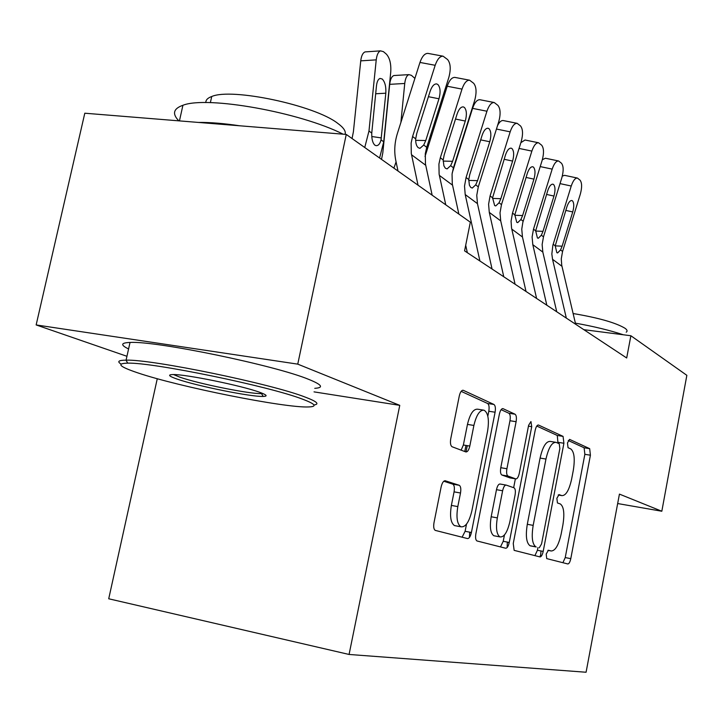 <?xml version="1.0" encoding="UTF-8"?>
<svg xmlns="http://www.w3.org/2000/svg" width="723" height="723" viewBox="0 0 723 723"><rect width="100%" height="100%" fill="white"/><g stroke="black" fill="none" stroke-linecap="round" stroke-linejoin="round"><path stroke-width="1.08" d="M546.19 554.062L546.724 558.608L567.79 563.949C569.01 563.895 570.013 562.123 570.79 558.644L590.411 455.21L589.679 448.667L569.57 439.385L567.465 442.928L568.043 447.7L570.727 448.893C574.252 451.712 575.11 458.852 573.303 470.33L571.631 479.114C569.109 490.33 565.829 495.833 561.798 495.607L559.069 494.613L556.864 498.283L557.451 502.955L560.298 503.949C563.832 506.543 564.699 513.538 562.892 524.934L561.211 533.782C558.662 545.124 555.327 550.854 551.206 550.98L548.423 550.239L546.19 554.062M541.012 550.962L540.488 556.855M445.35 480.768C443.57 480.632 442.169 482.684 441.138 486.904L434.008 522.648C433.348 526.696 433.746 529.272 435.201 530.375L467.501 538.572C469.155 538.563 470.456 536.529 471.414 532.49L495.092 412.218C495.734 408.134 495.345 405.549 493.926 404.455L463.217 390.284C461.536 390.158 460.217 392.083 459.268 396.059L450.754 438.707C450.077 443.027 450.537 445.711 452.128 446.769L465.802 451.911C467.492 452.092 468.829 450.149 469.805 446.064L473.89 425.44C476.394 414.939 479.783 409.86 484.049 410.185C488.17 412.788 489.354 419.783 487.582 431.161L471.893 510.745C469.137 522.169 465.44 527.51 460.813 526.769C457.09 523.994 456.096 517.27 457.813 506.597L460.506 493.005C461.157 488.902 460.75 486.335 459.277 485.296L445.025 480.705M314.026 391.875L399.765 405.35L297.759 364.139L346.254 134.433L470.339 222.196L464.573 250.863L626.687 357.984L630.881 335.743L583.859 329.679M399.765 405.35L349.073 654.46L586.082 672.245L619.43 494.107L661.825 511.242L686.85 375.327L630.881 335.743M513.249 543.497L514.134 550.357L539.945 556.909C541.283 556.855 542.358 555.011 543.19 551.378L563.913 443.262L563.063 436.385L538.463 425.025C537.108 424.952 536.014 426.715 535.192 430.302L513.249 543.497M505.693 548.242L476.918 540.94C475.607 539.945 475.273 537.523 475.888 533.664L499.376 414.152C500.262 410.375 501.455 408.54 502.964 408.64L515.047 414.207C516.376 415.246 516.728 417.74 516.105 421.699L506.913 468.748C506.299 472.697 506.651 475.138 507.989 476.059L515.761 478.888C517.216 478.997 518.391 477.162 519.277 473.366L528.621 425.287L530.953 421.554L531.721 426.687L509.254 542.449C508.359 546.281 507.175 548.206 505.693 548.242M157.271 378.707L108.721 598.78L349.073 654.46M346.254 134.433L84.799 113.213L36.15 324.934L126.941 356.294M297.759 364.139L36.15 324.934M617.668 503.542L661.825 511.242M540.027 556.918L540.253 555.707M466.019 451.965L467.266 445.648M562.901 562.72L565.232 557.578L584.862 454.315L584.112 447.772L568.251 440.497M507.311 542.078L507.157 547.537M557.984 443.199L557.288 435.463L536.773 426.055M534.903 555.635L537.415 550.275L537.939 547.537M539.277 547.79L541.554 543.931L559.855 448.594L559.25 443.768L556.068 442.359C551.938 442.124 548.567 447.691 545.964 459.051L533.176 525.377C531.351 536.927 532.227 544.085 535.824 546.832L530.393 545.865L536.222 546.977M555.3 442.232L550.239 441.419C546.082 441.184 542.702 446.733 540.09 458.075L545.964 459.051M530.393 545.865L529.995 545.72C526.371 542.973 525.467 535.824 527.302 524.292L540.09 458.075M469.679 532.164L469.444 537.46M501.102 409.679L508.893 413.249L515.047 414.207M510.013 477.894L501.861 475.011C500.524 474.08 500.162 471.649 500.777 467.7L509.968 420.732C510.592 416.782 510.23 414.288 508.893 413.249M515.372 478.816L513.655 487.682M504.455 534.975L503.217 541.301L509.254 542.449M497.325 517.894C495.698 528.034 496.565 534.369 499.9 536.891C504.03 537.46 507.365 532.363 509.896 521.599L515.074 494.975C515.68 491.125 515.345 488.739 514.062 487.826L506.245 485.106C504.735 484.997 503.533 486.877 502.621 490.763L497.325 517.894L491.179 516.755C489.561 526.886 490.429 533.212 493.8 535.734L494.993 535.96M505.946 485.052L500.117 484.03C498.608 483.922 497.388 485.802 496.475 489.679L502.621 490.763M491.179 516.755L496.475 489.679M500.479 546.922L503.217 541.301M455.897 525.838L454.424 525.567C450.673 522.792 449.661 516.077 451.378 505.413L454.071 491.857C454.722 487.763 454.315 485.196 452.824 484.157L443.795 481.229M483.181 410.049L477.668 409.2C473.375 408.866 469.968 413.936 467.465 424.41L473.89 425.44M461.138 450.158L463.371 445.007L467.465 424.41M487.826 416.168L488.793 411.242C489.435 407.166 489.046 404.582 487.609 403.488L461.157 391.351M462.105 537.207L465.106 531.297L466.525 524.112M566.335 318.102L552.544 259.304L551.839 253.999L552.86 245.323L571.242 186.028L560.018 183.615M575.644 324.247L561.735 265.26L561.265 258.915L562.557 251.45L580.334 194.098C582.123 187.438 582.033 182.792 580.054 180.163L577.433 178.066C575.165 177.93 573.095 180.587 571.242 186.028M562.304 176.105L564.573 175.337L577.433 178.066M555.21 245.865L562.133 246.181L560.56 249.923L557.605 252.951L556.837 252.67L555.219 245.829L566.859 206.968C568.368 202.548 570.049 200.398 571.893 200.533L572.48 200.849C574.089 202.901 574.179 206.606 572.743 211.947L565.793 210.402M562.133 246.181L572.743 211.947M546.832 305.214L532.806 244.672L532.11 236.972L533.493 229.164L552.182 169.119L540.208 166.588M556.737 311.767L542.828 252.101L542.133 244.519L543.488 236.828L561.861 177.704C563.705 170.836 563.569 166.01 561.464 163.235L558.626 160.985C556.231 160.849 554.089 163.561 552.182 169.119M542.349 159.693L545.431 158.229L558.626 160.985M535.644 231.044L542.991 231.351L541.355 235.201L538.292 238.274L537.424 237.957L535.671 230.836L547.7 190.764C549.254 186.236 551.007 184.049 552.95 184.184L553.61 184.537C555.327 186.706 555.445 190.547 553.963 196.06L546.552 194.433M542.991 231.351L553.963 196.06M526.019 291.468L511.532 227.971L511.071 221.139L512.508 213.086L531.866 151.089L519.069 148.432M536.602 298.454L522.458 236.999L521.762 229.182L522.837 222.377L542.187 160.244C544.094 153.159 543.913 148.143 541.663 145.196L538.581 142.774C536.059 142.648 533.818 145.422 531.866 151.089M520.867 142.675L525.025 140.009L538.581 142.774M514.794 215.264L522.602 215.553L520.903 219.521L517.704 222.639L516.737 222.286L514.83 214.867L527.275 173.484C528.875 168.866 530.7 166.624 532.752 166.76L533.493 167.158C535.327 169.444 535.481 173.439 533.954 179.132L526.046 177.433M522.602 215.553L533.954 179.132M575.381 323.145C593.836 326.435 609.796 330.312 623.253 334.758M638.743 341.301L641.373 343.163M573.113 313.529C598.418 317.795 615.707 322.702 624.988 328.251C627.257 329.896 627.663 331.215 626.208 332.191M302.548 399.168C269.796 386.389 152.978 362.268 127.736 363.145C116.023 363.407 119.286 366.624 137.533 372.779C178.933 386.886 284.781 408.052 308.504 406.95C317.533 406.66 315.544 404.067 302.548 399.168M121.066 364.049C116.882 361.509 118.527 360.208 125.992 360.153L126.082 360.153C152.029 359.177 271.794 383.922 305.187 397.099C316.936 401.536 319.855 404.157 313.945 404.97M259.738 392.318C266.85 394.921 267.998 396.294 263.19 396.43C251.261 396.972 196.981 386.046 177.271 379.132C168.839 376.213 167.375 374.695 172.887 374.559C185.233 374.098 242.205 385.748 259.738 392.318M173.556 374.568L179.756 377.135C198.427 383.741 250.077 394.143 261.455 393.592L262.811 393.502M178.825 120.849C171.984 113.845 173.348 108.658 182.919 105.278C206.995 95.635 300.099 112.309 343.145 134.189M355.246 140.795L361.437 145.178M198.201 122.422C209.851 122.277 223.678 123.398 239.674 125.784M205.838 102.603C205.694 100.018 207.655 97.994 211.731 96.511C231.604 87.6 314.857 105.341 337.641 123.281C343.597 127.591 346.082 131.279 345.097 134.342M128.577 348.956C120.298 344.961 120.777 342.792 130.032 342.449C156.114 340.723 275.707 365.504 308.893 379.448C322.06 384.772 324.012 387.736 314.767 388.332M454.848 163.308L454.686 165.115M467.085 125.775L466.895 125.088M426.968 150.23L427.483 144.898M431.053 133.619L430.546 138.952M434.577 122.494L435.743 122.521M442.069 102.539L441.337 101.13M503.768 276.764L489.281 212.399L488.594 204.22L490.086 195.897L510.167 131.839L496.448 129.046M515.083 284.238L500.714 220.877L500.018 212.815L501.482 204.636L521.193 141.627C523.163 134.288 522.937 129.065 520.524 125.947L517.162 123.335C514.496 123.217 512.164 126.046 510.167 131.839M497.523 125.603C499.376 121.988 501.274 120.307 503.235 120.551L517.162 123.335M492.526 198.418L500.84 198.689L499.06 202.774L495.743 205.938L494.64 205.558L492.58 197.804L505.467 155.038C507.112 150.312 509.01 148.016 511.179 148.161L512.02 148.595C513.99 151.026 514.189 155.183 512.607 161.075L504.139 159.286M500.84 198.689L512.607 161.075M479.918 261.003L465.205 194.55L464.518 186.1L466.082 177.497L486.931 111.225L472.571 108.369C474.613 102.494 477.063 99.611 479.909 99.729L494.225 102.521C491.414 102.422 488.983 105.314 486.931 111.225M452.218 172.924L472.571 108.369M492.056 269.019L477.451 203.633L476.764 195.318L478.301 186.859L498.753 121.708C500.786 114.117 500.497 108.667 497.903 105.359L494.225 102.521M464.753 451.514L465.964 445.431M468.694 180.407L477.56 180.651L475.698 184.871L472.255 188.07L470.7 187.384L469.399 185.205L468.757 179.539L469.76 174.614L482.124 135.282C483.814 130.456 485.793 128.116 488.088 128.251L489.046 128.739C491.161 131.324 491.405 135.662 489.769 141.753L480.687 139.873M477.56 180.651L489.769 141.753M393.89 168.125L396.087 161.889M400.894 122.44L404.744 83.47L389.688 84.338C390.293 79.295 391.703 76.358 393.908 75.535L394.894 75.472M381.527 159.385L382.81 152.824L389.688 84.338M404.744 83.47C405.35 78.4 406.733 75.454 408.911 74.632L411.441 75.355L414.885 78.4M407.483 101.699L404.772 110.23M445.757 204.808L439.123 174.171L438.915 164.094L440.325 157.741L462.006 89.101L447.221 86.245C449.317 80.253 451.866 77.307 454.866 77.397L469.598 80.199C466.633 80.117 464.103 83.082 462.006 89.101M425.034 156.475L447.221 86.245M458.87 214.08L452.282 183.949L452.065 174.035L453.438 167.799L474.695 100.361C476.791 92.499 476.448 86.805 473.655 83.272L469.598 80.199M467.338 252.689L465.702 245.242M443.127 161.093L452.589 161.31L450.655 165.666L447.076 168.911L445.314 168.161L443.913 165.865L443.19 159.946L444.22 154.83L457.081 114.089C458.807 109.164 460.876 106.769 463.298 106.887L464.41 107.447C466.687 110.194 466.977 114.722 465.287 121.039L455.508 119.06M452.589 161.31L465.287 121.039M379.584 158.012L383.732 141.825L390.754 71.884C391.206 63.76 389.724 57.831 386.326 54.098L383.434 51.649L380.533 50.863C378.283 51.776 376.855 54.776 376.231 59.864L360.741 60.859C361.364 55.798 362.81 52.815 365.097 51.902L366.308 51.821M364.744 147.51L368.974 131.035L376.231 59.864M352.056 138.536L353.402 131.74L360.741 60.859M381.03 139.855C380.027 143.832 378.373 145.766 376.077 145.657L374.839 145.151C372.625 142.973 371.595 138.952 371.758 133.068L376.475 85.775C376.99 81.591 378.174 79.141 380.036 78.427L382.232 79.015C384.988 81.925 386.181 86.661 385.82 93.204L381.03 139.855L383.732 141.825M418.03 185.196L411.297 153.511L411.125 143.073L412.598 136.493L435.174 65.296L419.964 62.44C422.105 56.34 424.763 53.321 427.926 53.385L443.091 56.186C439.964 56.132 437.325 59.169 435.174 65.296M398.002 171.035L395.815 160.605C393.999 151.676 394.541 142.576 397.442 133.303L419.964 62.44M432.155 195.192L425.467 164.031L425.278 153.782L426.715 147.311L448.838 77.424C451.016 69.263 450.601 63.299 447.582 59.53L443.091 56.186M415.635 140.343L425.757 140.524L423.723 145.016L420.027 148.305L418.364 147.781C416.475 146.245 415.58 143.262 415.68 138.852L416.737 133.538L430.131 91.297C431.902 86.272 434.071 83.805 436.638 83.913L437.912 84.546C440.37 87.483 440.723 92.228 438.978 98.78L428.423 96.692M425.757 140.524L438.978 98.78M547.898 550.348L551.206 550.98M558.201 494.975L561.798 495.607M584.112 447.772L589.679 448.667M584.862 454.315L590.411 455.21M565.232 557.578L570.79 558.644M507.257 542.358L509.191 542.729M538.102 424.997L538.572 425.07M557.288 435.463L563.063 436.385M558.147 442.331L563.913 443.262M537.415 550.275L543.19 551.378M527.302 524.292L533.176 525.377M469.616 532.48L471.351 532.806M502.539 408.603L503.091 408.685M509.968 420.732L516.105 421.699M500.777 467.7L506.913 468.748M501.879 475.011L508.007 476.068L501.861 475.011M509.697 477.84L515.761 478.888M528.441 426.172L531.721 426.687M452.734 484.121L459.186 485.26M454.071 491.857L460.506 493.005M451.378 505.413L457.813 506.597M463.371 445.007L469.805 446.064M462.711 390.248L463.371 390.348M487.609 403.488L493.926 404.455M488.793 411.242L495.092 412.218M465.106 531.297L471.414 532.49M555.219 245.829L553.167 244.257M562.557 251.45L560.56 249.923M561.961 266.281L552.544 259.304M535.671 230.836L533.493 229.164M543.488 236.828L541.355 235.201M542.828 252.101L532.806 244.672M514.83 214.867L512.508 213.086M523.172 221.256L520.903 219.521M522.458 236.999L511.767 229.074M431.378 136.304L430.791 136.331M492.58 197.804L490.086 195.897M501.482 204.636L499.06 202.774M500.714 220.877L489.281 212.399M468.757 179.539L466.082 177.497M478.301 186.859L475.698 184.871M477.451 203.633L465.205 194.55M443.19 159.946L440.325 157.741M453.438 167.799L450.655 165.666M452.517 185.142L439.358 175.391M368.974 131.035L371.758 133.068M385.82 93.204L375.662 93.764M371.839 136.52L381.31 137.921M415.68 138.852L412.598 136.493M426.715 147.311L423.723 145.016M425.711 165.269L411.541 154.767M529.995 545.72L535.824 546.832M493.8 535.734L499.9 536.891M452.824 484.157L459.277 485.296M454.424 525.567L460.813 526.769M127.736 363.145L125.992 360.153M261.491 393.583L263.19 396.43M182.919 105.278L179.44 120.895M210.366 102.648L211.731 96.511M261.455 393.592L261.572 393.005M130.032 342.449L126.082 360.153M408.911 74.632L393.908 75.535M380.533 50.863L365.097 51.902M419.548 148.296L420.027 148.305"/></g></svg>

